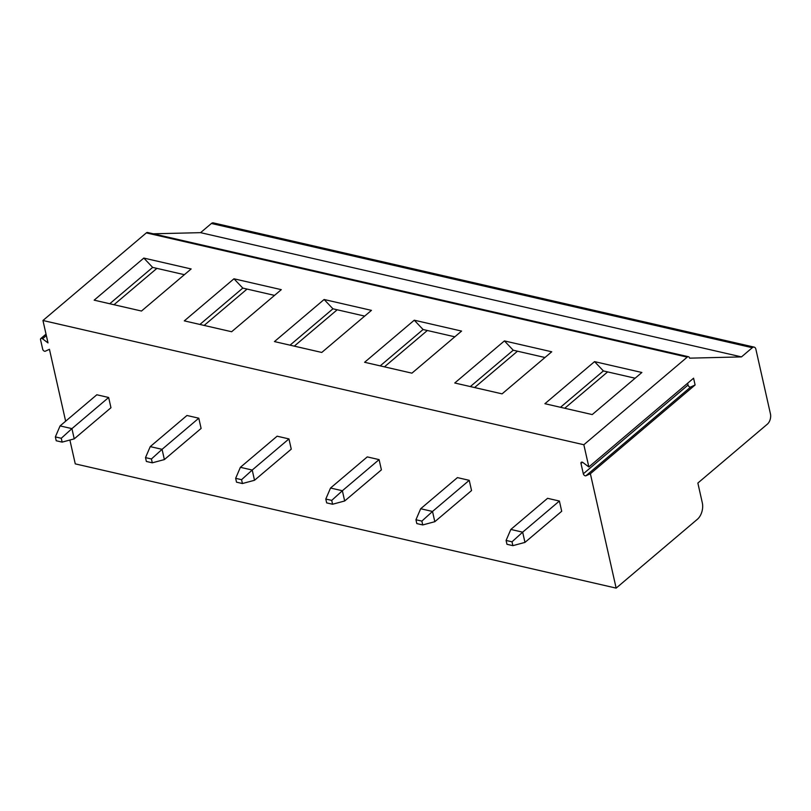 <?xml version="1.0" encoding="UTF-8"?>
<svg xmlns="http://www.w3.org/2000/svg" width="811" height="811" viewBox="0 0 811 811"><rect width="100%" height="100%" fill="white"/><g stroke="black" fill="none" stroke-linecap="round" stroke-linejoin="round"><path stroke-width="1.22" d="M590.378 473.736L695.108 384.982L693.577 378.2L588.847 466.954L582.977 462.554A1.967 1.227 -130.3 0 0 581.254 462.311A1.967 1.227 -130.3 0 0 580.99 463.466L583.322 473.796A1.967 1.227 -130.3 0 0 585.947 475.763L590.378 473.736L616.147 588.117L697.409 519.253A12.124 7.269 102.9 0 0 702.326 502.891L697.855 483.052L767.378 424.143A7.583 4.542 102.9 0 0 770.45 413.914L755.882 349.267A4.552 2.727 102.9 0 0 754.189 347.128A4.552 2.727 102.9 0 0 752.304 347.716L741.467 356.901L200.581 232.656L211.418 223.471A4.552 2.727 -77.1 0 1 213.303 222.883L754.189 347.128M588.847 466.954L583.839 444.742L687.221 357.134A3.031 1.815 -77.1 0 1 688.478 356.739A3.031 1.815 -77.1 0 1 689.603 358.158L741.467 356.901M153.309 233.801L200.581 232.656M583.839 444.742L42.953 320.497L146.335 232.889A3.031 1.815 -77.1 0 1 147.592 232.493L688.478 356.739M143.821 258.08L94.157 300.161L141.479 311.039L191.143 268.958L143.821 258.08L152.65 267.397L184.381 274.686M233.963 278.791L184.31 320.872L231.632 331.74L281.285 289.659L233.963 278.791L242.793 288.098L274.524 295.386M324.116 299.502L274.453 341.583L321.774 352.45L371.438 310.37L324.116 299.502L332.946 308.809L364.676 316.097M414.259 320.203L364.605 362.284L411.927 373.161L461.581 331.081L414.259 320.203L423.089 329.519L454.819 336.808M504.412 340.914L454.748 382.995L502.07 393.862L551.733 351.781L504.412 340.914L513.241 350.22L544.972 357.509M594.554 361.625L544.901 403.706L592.223 414.573L641.876 372.492L594.554 361.625L603.384 370.931L635.114 378.22M616.147 588.117L75.261 463.872L69.888 440.028M65.64 421.193L49.441 349.298L45.325 351.193A1.967 1.227 -130.3 0 1 42.689 349.217L40.55 339.718A1.967 1.227 -130.3 0 1 40.814 338.562A1.967 1.227 -130.3 0 1 42.537 338.805L46.349 335.572M42.953 320.497L48.001 342.901L42.537 338.805M62.133 442.117L56.223 440.758L55.351 436.916L60.085 425.907L96.823 394.775L108.654 397.491L110.965 407.74L74.227 438.863L62.133 442.117L61.271 438.275L71.926 428.624L74.227 438.863M152.286 462.817L146.365 461.459L145.504 457.617L150.238 446.618L186.966 415.485L198.796 418.202L201.108 428.441L164.38 459.573L152.286 462.817L151.424 458.975L162.068 449.335L164.38 459.573M242.428 483.528L236.518 482.17L235.656 478.328L240.38 467.318L277.119 436.196L288.949 438.913L291.261 449.152L254.522 480.274L242.428 483.528L241.566 479.686L252.221 470.045L254.522 480.274M332.581 504.239L326.661 502.881L325.799 499.039L330.533 488.029L367.261 456.897L379.092 459.614L381.403 469.863L344.675 500.985L332.581 504.239L331.719 500.397L342.364 490.746L344.675 500.985M422.734 524.94L416.813 523.582L415.952 519.739L420.676 508.74L457.414 477.608L469.245 480.325L471.556 490.564L434.818 521.696L422.734 524.94L421.862 521.098L432.516 511.457L434.818 521.696M512.876 545.651L506.966 544.293L506.094 540.45L510.829 529.441L547.567 498.319L559.397 501.036L561.699 511.275L524.97 542.397L512.876 545.651L512.015 541.809L522.659 532.168L524.97 542.397M687.647 383.228L688.052 385.043A1.967 1.227 -130.3 0 0 690.688 387.019L695.108 384.982M60.085 425.907L71.926 428.624L108.654 397.491M55.351 436.916L61.271 438.275M150.238 446.618L162.068 449.335L198.796 418.202M145.504 457.617L151.424 458.975M240.38 467.318L252.221 470.045L288.949 438.913M235.656 478.328L241.566 479.686M330.533 488.029L342.364 490.746L379.092 459.614M325.799 499.039L331.719 500.397M420.676 508.74L432.516 511.457L469.245 480.325M415.952 519.739L421.862 521.098M510.829 529.441L522.659 532.168L559.397 501.036M506.094 540.45L512.015 541.809M109.749 303.75L152.65 267.397M113.996 304.723L156.898 268.37M199.901 324.451L242.793 288.098M204.149 325.424L247.041 289.081M290.044 345.162L332.946 308.809M294.292 346.135L337.194 309.782M380.197 365.873L423.089 329.519M384.444 366.846L427.336 330.493M470.339 386.573L513.241 350.22M474.587 387.546L517.489 351.204M560.492 407.284L603.384 370.931M564.74 408.257L607.632 371.904M211.418 223.471L752.304 347.716M687.221 357.134L146.335 232.889M585.947 475.763L690.688 387.019M583.322 473.796L688.052 385.043M580.99 463.466L582.43 462.24M46.024 334.142L40.814 338.562"/></g></svg>
